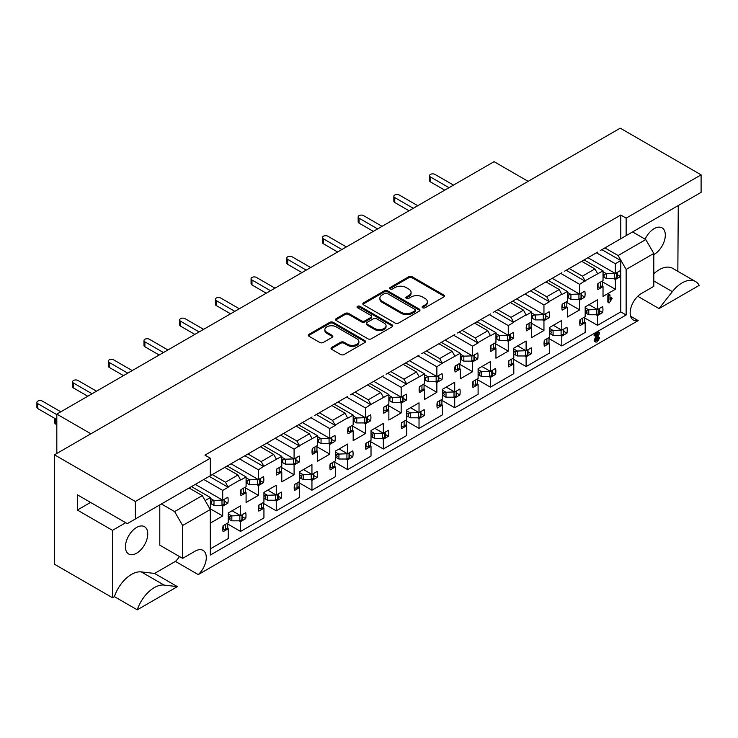 <?xml version="1.0" encoding="UTF-8"?>
<svg xmlns="http://www.w3.org/2000/svg" width="738" height="738" viewBox="0 0 738 738"><rect width="100%" height="100%" fill="white"/><g stroke="black" fill="none" stroke-linecap="round" stroke-linejoin="round"><path stroke-width="1.11" d="M422.643 307.755A1.734 1.006 0 0 0 425.097 307.755L443.713 297.008A2.482 1.43 0 0 0 444.433 295.993A2.482 1.43 0 0 0 443.713 294.988L412.182 276.778A2.482 1.43 0 0 0 408.677 276.778L390.061 287.525A1.734 1.006 0 0 0 389.553 288.235A1.734 1.006 0 0 0 390.061 288.945A1.734 1.006 0 0 0 392.515 288.945L394.922 287.552A7.924 4.576 0 0 1 406.131 287.552L408.76 289.065A7.924 4.576 0 0 1 411.084 292.303A7.924 4.576 0 0 1 408.76 295.541L406.352 296.934A1.734 1.006 0 0 0 405.845 297.635A1.734 1.006 0 0 0 406.352 298.346A1.734 1.006 0 0 0 408.806 298.346L411.214 296.953A7.924 4.576 0 0 1 422.422 296.953L425.051 298.475A7.924 4.576 0 0 1 427.376 301.713A7.924 4.576 0 0 1 425.051 304.951L422.643 306.335A1.734 1.006 0 0 0 422.136 307.045A1.734 1.006 0 0 0 422.643 307.755M137.24 609.828L114.399 596.636A26.845 15.498 -60 0 1 131.484 574.404A26.845 15.498 -60 0 1 141.253 571.895L154.565 573.444L177.406 586.636L137.24 609.828A26.845 15.498 -60 0 1 154.325 587.596A26.845 15.498 -60 0 1 164.104 585.086L177.406 586.636M653.803 273.78A26.845 15.498 -60 0 1 659.274 269.684A26.845 15.498 -60 0 1 672.696 268.355L695.537 281.547A26.845 15.498 -60 0 1 699.2 285.375L659.034 308.567L672.346 291.648A26.845 15.498 -60 0 1 682.124 282.875A26.845 15.498 -60 0 1 695.537 281.547M136.595 553.214A15.775 9.105 120 0 0 146.899 539.312A15.775 9.105 120 0 0 144.482 526.674A15.775 9.105 120 0 0 136.595 527.458A15.775 9.105 120 0 0 126.29 541.36A15.775 9.105 120 0 0 128.707 553.998A15.775 9.105 120 0 0 136.595 553.214M653.803 254.601A15.775 9.105 120 0 0 654.163 254.398A15.775 9.105 120 0 0 664.468 240.496A15.775 9.105 120 0 0 662.051 227.857A15.775 9.105 120 0 0 654.163 228.642A15.775 9.105 120 0 0 645.123 239.186M210.302 548.888L228.236 538.537L228.236 528.74L223.088 531.72A16.402 9.474 -60 0 1 223.088 525.742L228.236 522.772L228.236 512.984L240.551 505.871L240.551 515.659L245.708 512.689A16.402 9.474 -60 0 1 245.708 518.657L240.551 521.637L240.551 531.425L263.936 517.928L263.936 508.141L258.78 511.111A16.402 9.474 -60 0 1 258.78 505.133L263.936 502.163L263.936 492.375L276.252 485.263L276.252 495.05L281.399 492.08A16.402 9.474 -60 0 1 281.399 498.049L276.252 501.028L276.252 510.816L299.628 497.32L299.628 487.532L294.48 490.502A16.402 9.474 -60 0 1 294.48 484.525L299.628 481.554L299.628 471.766L311.943 464.654L311.943 474.442L317.091 471.471A16.402 9.474 -60 0 1 317.091 477.449L311.943 480.42L311.943 490.207L335.32 476.711L335.32 466.923L330.172 469.894A16.402 9.474 -60 0 1 330.172 463.916L335.32 460.946L335.32 451.158L347.635 444.045L347.635 453.833L352.792 450.863A16.402 9.474 -60 0 1 352.792 456.84L347.635 459.811L347.635 469.599L371.02 456.102L371.02 446.315L365.863 449.285A16.402 9.474 -60 0 1 365.863 443.307L371.02 440.337L371.02 430.549L383.336 423.437L383.336 433.224L388.483 430.254A16.402 9.474 -60 0 1 388.483 436.232L383.336 439.202L383.336 448.99L406.712 435.494L406.712 425.706L401.564 428.677A16.402 9.474 -60 0 1 401.564 422.699L406.712 419.728L406.712 409.941L419.027 402.828L419.027 412.616L424.175 409.645A16.402 9.474 -60 0 1 424.175 415.623L419.027 418.594L419.027 428.381L442.403 414.885L442.403 405.097L437.256 408.068A16.402 9.474 -60 0 1 437.256 402.09L442.403 399.12L442.403 389.332L454.719 382.219L454.719 392.007L459.866 389.037A16.402 9.474 -60 0 1 459.866 395.014L454.719 397.985L454.719 407.773L478.104 394.276L478.104 384.489L472.947 387.459A16.402 9.474 -60 0 1 472.947 381.491L478.104 378.511L478.104 368.723L490.41 361.611L490.41 371.399L495.567 368.428A16.402 9.474 -60 0 1 495.567 374.406L490.41 377.376L490.41 387.164L513.796 373.668L513.796 363.88L508.639 366.851A16.402 9.474 -60 0 1 508.639 360.882L513.796 357.902L513.796 348.115L526.111 341.002L526.111 350.799L531.259 347.819A16.402 9.474 -60 0 1 531.259 353.797L526.111 356.768L526.111 366.565L549.487 353.059L549.487 343.271L544.34 346.251A16.402 9.474 -60 0 1 544.34 340.273L549.487 337.294L549.487 327.506L561.803 320.393L561.803 330.19L566.95 327.211A16.402 9.474 -60 0 1 566.95 333.189L561.803 336.159L561.803 345.956L585.179 332.451L585.179 322.663L580.031 325.642A16.402 9.474 -60 0 1 580.031 319.665L585.179 316.685L585.179 306.897L597.494 299.794L597.494 309.582L602.651 306.602A16.402 9.474 -60 0 1 602.651 312.58L597.494 315.56L597.494 325.347L620.787 311.897L620.787 273.364A16.402 9.474 -60 0 1 620.492 276.519L615.344 279.49L615.344 289.278L603.029 296.39L603.029 286.602L597.881 289.573A16.402 9.474 -60 0 1 597.881 283.595L603.029 280.625L603.029 270.837L585.096 280.781L582.42 276.141L594.911 268.927L597.586 273.567M528.021 351.925L531.259 353.797M492.329 372.533L495.567 374.406M456.637 393.142L459.866 395.014M420.937 413.75L424.175 415.623M385.245 434.359L388.483 436.232M349.554 454.968L352.792 456.84M313.853 475.576L317.091 477.449M278.161 496.185L281.399 498.049M242.47 516.794L245.708 518.657M563.712 331.316L566.95 333.189M599.413 310.716L602.651 312.58M525.041 294.019L543.952 304.942L543.952 314.729L549.109 311.759A16.402 9.474 -60 0 1 549.109 317.737L543.952 320.707L543.952 330.495L531.637 337.607L531.637 327.82L526.489 330.79A16.402 9.474 -60 0 1 526.489 324.812L531.637 321.842L531.637 312.054L526.194 315.191L523.519 310.144L510.318 302.515M545.852 315.855L549.109 317.737M489.34 314.628L508.261 325.55L508.261 335.338L513.408 332.368A16.402 9.474 -60 0 1 513.408 338.345L508.261 341.316L508.261 351.103L495.945 358.216L495.945 348.428L490.798 351.399A16.402 9.474 -60 0 1 490.798 345.421L495.945 342.45L495.945 332.663L490.502 335.799L487.827 330.753L474.617 323.124M510.161 336.463L513.408 338.345M453.649 335.236L472.569 346.159L472.569 355.947L477.717 352.976A16.402 9.474 -60 0 1 477.717 358.945L472.569 361.924L472.569 371.712L460.254 378.825L460.254 369.037L455.097 372.007A16.402 9.474 -60 0 1 455.097 366.03L460.254 363.059L460.254 353.271L442.32 363.207L439.636 358.576L452.136 351.362L454.811 356.002M474.469 357.072L477.717 358.945M417.957 355.845L436.868 366.768L436.868 376.555L442.025 373.585A16.402 9.474 -60 0 1 442.025 379.553L436.868 382.533L436.868 392.321L424.562 399.433L424.562 389.636L419.405 392.616A16.402 9.474 -60 0 1 419.405 386.638L424.562 383.668L424.562 373.871L406.62 383.815L403.944 379.184L416.435 371.97L419.11 376.601M438.769 377.681L442.025 379.553M382.256 376.454L401.177 387.376L401.177 397.164L406.334 394.184A16.402 9.474 -60 0 1 406.334 400.162L401.177 403.142L401.177 412.929L388.861 420.042L388.861 410.245L383.714 413.225A16.402 9.474 -60 0 1 383.714 407.247L388.861 404.276L388.861 394.479L370.928 404.424L368.253 399.793L380.743 392.579L383.419 397.21M403.077 398.289L406.334 400.162M346.565 397.062L365.485 407.985L365.485 417.773L370.633 414.793A16.402 9.474 -60 0 1 370.633 420.771L365.485 423.75L365.485 433.538L353.17 440.641L353.17 430.854L348.022 433.833A16.402 9.474 -60 0 1 348.022 427.856L353.17 424.876L353.17 415.088L347.727 418.234L345.052 413.188L331.842 405.559M367.386 418.898L370.633 420.771M310.873 417.671L329.794 428.594L329.794 438.381L334.941 435.402A16.402 9.474 -60 0 1 334.941 441.379L329.794 444.359L329.794 454.147L317.478 461.25L317.478 451.462L312.322 454.442A16.402 9.474 -60 0 1 312.322 448.464L317.478 445.484L317.478 435.697L299.536 445.641L296.861 441.001L309.351 433.796L312.036 438.427M331.685 439.507L334.941 441.379M275.173 438.271L294.093 449.193L294.093 458.99L299.25 456.01A16.402 9.474 -60 0 1 299.25 461.988L294.093 464.958L294.093 474.755L281.778 481.859L281.778 472.071L276.63 475.051A16.402 9.474 -60 0 1 276.63 469.073L281.778 466.093L281.778 456.305L263.844 466.25L261.169 461.61L273.66 454.405L276.335 459.036M295.993 460.115L299.25 461.988M239.481 458.879L258.401 469.802L258.401 479.599L263.549 476.619A16.402 9.474 -60 0 1 263.549 482.597L258.401 485.567L258.401 495.355L246.086 502.467L246.086 492.68L240.939 495.65A16.402 9.474 -60 0 1 240.939 489.681L246.086 486.702L246.086 476.914L240.643 480.06L237.968 475.004L224.758 467.385M260.302 480.715L263.549 482.597M203.789 479.488L222.71 490.41L222.71 500.198L227.857 497.228A16.402 9.474 -60 0 1 227.857 503.205L222.71 506.176L222.71 515.963L210.395 523.076L210.302 513.344M224.601 501.323L227.857 503.205M560.732 273.411L579.653 284.333L579.653 294.121L584.8 291.15A16.402 9.474 -60 0 1 584.8 297.128L579.653 300.098L579.653 309.886L567.337 316.999L567.337 307.211L562.181 310.181A16.402 9.474 -60 0 1 562.181 304.204L567.337 301.233L567.337 291.445L561.895 294.582L559.22 289.536L546.009 281.916M581.553 295.246L584.8 297.128M620.492 270.542A16.402 9.474 -60 0 1 620.787 273.364L620.787 260.579L615.344 263.724L615.344 273.512L620.492 270.542M617.245 274.637L620.492 276.519M395.098 323.05A2.482 1.43 0 0 0 398.603 323.05L419.276 311.113A2.482 1.43 0 0 0 419.996 310.108A2.482 1.43 0 0 0 419.276 309.093L387.736 290.892A2.482 1.43 0 0 0 384.24 290.892L363.566 302.82A2.482 1.43 0 0 0 362.838 303.835A2.482 1.43 0 0 0 363.566 304.849L395.098 323.05M135.349 501.489L210.302 458.215L210.302 475.733L135.349 519.008L135.349 501.489L54.501 454.811L620.252 128.172L701.1 174.851L626.138 218.134L620.787 215.035L204.952 455.125L210.302 458.215M331.768 347.377A2.482 1.43 0 0 0 331.039 348.382A2.482 1.43 0 0 0 331.768 349.397L340.615 354.508A2.482 1.43 0 0 0 344.12 354.508L364.793 342.57A2.482 1.43 0 0 0 365.513 341.556A2.482 1.43 0 0 0 364.793 340.55L333.262 322.34A2.482 1.43 0 0 0 329.757 322.34L309.084 334.277A2.482 1.43 0 0 0 308.355 335.292A2.482 1.43 0 0 0 309.084 336.297L319.766 342.469A2.482 1.43 0 0 0 323.272 342.469L332.118 337.358A2.482 1.43 0 0 0 332.847 336.353A2.482 1.43 0 0 0 332.118 335.338L326.823 332.275A6.624 3.828 0 0 1 324.877 329.572A6.624 3.828 0 0 1 328.973 326.039A6.624 3.828 0 0 1 336.196 326.869L356.952 338.853A6.624 3.828 0 0 1 358.889 341.556A6.624 3.828 0 0 1 354.803 345.098A6.624 3.828 0 0 1 347.58 344.268L344.12 342.266A2.482 1.43 0 0 0 340.615 342.266L331.768 347.377L331.768 348.401A2.482 1.43 0 0 0 331.214 348.899M392.035 326.842L371.362 338.779A2.482 1.43 0 0 1 367.856 338.779L336.325 320.569A2.482 1.43 0 0 1 335.596 319.563A2.482 1.43 0 0 1 336.325 318.548L345.172 313.438A2.482 1.43 0 0 1 348.677 313.438L361.463 320.827A2.482 1.43 0 0 0 364.969 320.827L370.836 317.441A2.482 1.43 0 0 0 371.565 316.427A2.482 1.43 0 0 0 370.836 315.412L357.524 307.728A1.734 1.006 0 0 1 357.017 307.017A1.734 1.006 0 0 1 358.087 306.095A1.734 1.006 0 0 1 359.978 306.316L392.035 324.821A2.482 1.43 0 0 1 392.754 325.836A2.482 1.43 0 0 1 392.035 326.842M212.267 474.599L225.477 482.218L237.968 475.004M189.066 487.993L202.267 495.613L210.302 509.524L182.637 525.502L174.611 511.591L202.267 495.613M125.709 522.716L112.499 530.345L77.342 510.041L90.553 502.421M161.401 503.962L174.611 511.591M533.519 289.121L546.72 296.75L559.22 289.536M247.959 453.99L261.169 461.61M260.449 446.776L273.66 454.405M497.818 309.729L511.028 317.358L523.519 310.144M462.126 330.338L475.337 337.967L487.827 330.753M319.351 412.773L332.552 420.402L345.052 413.188M283.65 433.381L296.861 441.001M296.15 426.167L309.351 433.796M355.043 392.164L368.253 399.793M367.533 384.95L380.743 392.579M390.734 371.555L403.944 379.184M403.234 364.341L416.435 371.97M426.435 350.947L439.636 358.576M438.925 343.733L452.136 351.362M222.71 490.41L228.153 487.274L225.477 482.218M228.153 486.859L240.643 479.645M543.952 304.942L549.395 301.796L546.72 296.75M549.395 301.39L561.895 294.176M508.261 325.55L513.703 322.405L511.028 317.358M513.703 321.999L526.194 314.785M472.569 346.159L478.012 343.013L475.337 337.967M478.012 342.598L490.502 335.393M329.794 428.594L335.236 425.448L332.552 420.402M335.236 425.033L347.727 417.819M205.127 500.567L210.395 497.523L210.395 507.31L209.361 507.901M312.036 416.998L204.952 478.824M276.335 437.606L279.01 436.057M240.643 458.215L243.319 456.665M135.349 519.008L127.314 523.639L77.342 494.792L77.342 510.041M347.727 396.389L314.711 415.448M383.419 375.78L350.402 394.839M419.11 355.172L386.094 374.24M454.811 334.563L421.795 353.631M490.502 313.954L457.486 333.022M561.895 272.737L493.178 312.414M526.194 293.346L528.878 291.805M597.586 252.138L564.57 271.197M569.21 268.521L582.42 276.141M581.701 261.307L594.911 268.927M609.274 302.884L608.739 302.359L608.739 296.141L609.367 294.693L609.985 295.2L609.985 300.098L611.599 298.143L612.106 298.456L609.274 302.884L607.844 301.842L608.38 302.368L607.844 301.842L607.844 295.624L608.472 294.176L609.099 294.683M609.985 298.364L610.704 297.626L612.106 298.456M579.653 284.333L585.096 280.781M436.868 366.768L442.32 363.207M401.177 387.376L406.62 383.815M365.485 407.985L370.928 404.424M294.093 449.193L299.536 445.641M258.401 469.802L263.844 466.25M613.951 278.687L615.344 279.49M602.531 281.879L615.344 289.278M601.977 285.993L603.029 286.602M584.109 259.914L603.029 270.837M615.344 263.724L596.424 252.802M587.946 257.7L615.344 273.512M578.26 299.296L579.653 300.098M566.83 302.488L579.653 309.886M566.277 306.602L567.337 307.211M548.417 280.523L567.337 291.445M552.255 278.309L579.653 294.121M221.317 505.373L222.71 506.176M209.887 508.565L222.71 515.963M191.474 486.6L210.395 497.523M195.312 484.386L222.71 500.198M257.009 484.765L258.401 485.567M245.588 487.956L258.401 495.355M245.025 492.071L246.086 492.68M227.166 465.992L246.086 476.914M231.003 463.778L258.401 479.599M292.7 464.156L294.093 464.958M281.279 467.357L294.093 474.755M280.726 471.462L281.778 472.071M262.866 445.383L281.778 456.305M266.704 443.169L294.093 458.99M328.392 443.547L329.794 444.359M316.971 446.748L329.794 454.147M316.418 450.853L317.478 451.462M298.558 424.774L317.478 435.697M302.396 422.56L329.794 438.381M364.092 422.939L365.485 423.75M352.672 426.14L365.485 433.538M352.109 430.245L353.17 430.854M334.249 404.166L353.17 415.088M338.087 401.952L365.485 417.773M399.784 402.33L401.177 403.142M388.363 405.531L401.177 412.929M387.81 409.636L388.861 410.245M369.941 383.557L388.861 394.479M373.779 381.343L401.177 397.164M435.475 381.731L436.868 382.533M424.055 384.922L436.868 392.321M423.501 389.027L424.562 389.636M405.642 362.948L424.562 373.871M409.479 360.734L436.868 376.555M471.176 361.122L472.569 361.924M459.756 364.314L472.569 371.712M459.193 368.419L460.254 369.037M441.333 342.349L460.254 353.271M445.171 340.126L472.569 355.947M506.868 340.513L508.261 341.316M495.447 343.705L508.261 351.103M494.894 347.81L495.945 348.428M477.025 321.74L495.945 332.663M480.862 319.517L508.261 335.338M542.559 319.905L543.952 320.707M531.139 323.096L543.952 330.495M530.585 327.211L531.637 327.82M512.725 301.132L531.637 312.054M516.563 298.918L543.952 314.729M596.12 314.757L597.494 315.56M584.699 317.949L597.494 325.347M584.136 322.063L585.179 322.663M589.016 304.683L597.494 309.582M560.428 335.366L561.803 336.159M548.998 338.558L561.803 345.956M548.445 342.672L549.487 343.271M553.325 325.292L561.803 330.19M239.177 520.834L240.551 521.637M227.756 524.035L240.551 531.425M227.193 528.14L228.236 528.74M232.073 510.761L240.551 515.659M274.868 500.235L276.252 501.028M263.448 503.427L276.252 510.816M262.894 507.532L263.936 508.141M267.774 490.152L276.252 495.05M310.56 479.626L311.943 480.42M299.139 482.818L311.943 490.207M298.586 486.923L299.628 487.532M303.466 469.553L311.943 474.442M346.26 459.018L347.635 459.811M334.831 462.209L347.635 469.599M334.277 466.315L335.32 466.923M339.157 448.944L347.635 453.833M381.952 438.409L383.336 439.202M370.531 441.601L383.336 448.99M369.978 445.715L371.02 446.315M374.858 428.335L383.336 433.224M417.643 417.8L419.027 418.594M406.223 420.992L419.027 428.381M405.669 425.106L406.712 425.706M410.549 407.727L419.027 412.616M453.344 397.192L454.719 397.985M441.914 400.383L454.719 407.773M441.361 404.498L442.403 405.097M446.241 387.118L454.719 392.007M489.036 376.583L490.41 377.376M477.615 379.775L490.41 387.164M477.052 383.889L478.104 384.489M481.932 366.509L490.41 371.399M524.727 355.974L526.111 356.768M513.307 359.166L526.111 366.565M512.753 363.281L513.796 363.88M517.633 345.901L526.111 350.799M595.179 341.666L594.108 340.255L596.378 335.467M595.631 335.901L594.883 335.707L595.483 334.757L598.924 332.764L599.671 333.069L596.249 340.006L597.319 340.596L599.108 337.727L599.653 338.087L597.291 341.74L596.073 342.183L594.994 340.771L598.094 334.48L595.631 335.901L593.989 335.2L594.745 335.384L593.989 335.2L594.588 334.24L598.029 332.248L598.776 332.552M596.258 340.163L598.214 337.211L599.653 338.087M653.803 253.475L626.138 269.444L618.112 255.532L645.778 239.564L653.803 253.475L653.803 286.344L641.313 293.558A15.775 9.105 120 0 0 631.008 307.46A15.775 9.105 120 0 0 633.425 320.098A15.775 9.105 120 0 0 638.185 320.606L198.254 574.598A15.775 9.105 120 0 0 203.024 550.373A15.775 9.105 120 0 0 195.136 551.157L182.637 558.371L182.637 525.502M210.302 509.524L210.302 555.068L626.138 314.988L626.138 269.444M600.262 250.588L626.138 235.643L626.138 218.134M626.138 235.643L701.1 192.369L701.1 174.851M54.501 454.811L54.501 564.238L112.499 597.734L112.499 530.345M677.844 271.335L678.259 205.561M90.903 433.796L56.817 414.11L494.073 161.668L528.159 181.345M56.817 453.473L56.817 414.11M659.034 308.567L637.752 296.279M630.603 316.224L638.185 320.606M198.254 574.598L175.413 561.406L154.565 573.444M114.399 596.636L112.499 597.734M604.902 247.913L618.112 255.532M632.567 231.935L645.778 239.564M175.413 561.406A15.775 9.105 120 0 0 179.482 556.544M182.637 558.371L159.795 545.179L159.795 504.893M620.787 311.897L626.138 314.988M601.867 249.656L620.787 260.579M620.787 238.734L620.787 215.035M209.232 476.351L228.153 487.274M459.091 332.091L478.012 343.013M423.4 352.699L442.32 363.622M387.699 373.308L406.62 384.23M316.316 414.525L335.236 425.448M352.008 393.917L370.928 404.839M494.783 311.482L513.703 322.405M530.484 290.873L549.395 301.796M280.625 435.134L299.536 446.056M566.175 270.265L585.096 281.187M244.924 455.743L263.844 466.665M422.385 307.561A1.734 1.006 0 0 1 422.643 307.368L425.051 305.975A7.924 4.576 0 0 0 427.376 302.737L427.376 301.713M411.084 292.303L411.084 293.337A7.924 4.576 0 0 1 408.76 296.575L406.352 297.958A1.734 1.006 0 0 0 406.094 298.152M444.267 296.51A2.482 1.43 0 0 0 443.713 296.012L412.182 277.811A2.482 1.43 0 0 0 408.677 277.811L390.061 288.558A1.734 1.006 0 0 0 389.802 288.752M358.889 341.556L358.889 342.589A6.624 3.828 0 0 1 354.803 346.122A6.624 3.828 0 0 1 347.58 345.292L344.12 343.299A2.482 1.43 0 0 0 340.615 343.299L331.768 348.401M324.877 329.572L324.877 330.606A6.624 3.828 0 0 0 326.823 333.308L326.823 332.275M332.681 336.869A2.482 1.43 0 0 0 332.118 336.371L326.823 333.308M365.347 342.072A2.482 1.43 0 0 0 364.793 341.574L333.262 323.373A2.482 1.43 0 0 0 329.757 323.373L309.084 335.31A2.482 1.43 0 0 0 308.521 335.799M371.565 316.427L371.565 317.46A2.482 1.43 0 0 1 370.836 318.465L364.969 321.86A2.482 1.43 0 0 1 361.463 321.86L348.677 314.471A2.482 1.43 0 0 0 345.172 314.471L336.325 319.582A2.482 1.43 0 0 0 335.762 320.08M392.588 326.344A2.482 1.43 0 0 0 392.035 325.855L359.978 307.34A1.734 1.006 0 0 0 357.257 307.534M374.729 328.484A6.624 3.828 0 0 0 381.952 329.314A6.624 3.828 0 0 0 386.048 325.781A6.624 3.828 0 0 0 384.101 323.078L376.795 318.853A2.482 1.43 0 0 0 373.29 318.853L367.423 322.238A2.482 1.43 0 0 0 366.694 323.253A2.482 1.43 0 0 0 367.423 324.268L374.729 328.484L374.729 329.517A6.624 3.828 0 0 0 381.952 330.347A6.624 3.828 0 0 0 386.048 326.814L386.048 325.781M366.694 323.253L366.694 324.286A2.482 1.43 0 0 0 367.423 325.292L367.423 324.268M374.729 329.517L367.423 325.292M419.83 310.624A2.482 1.43 0 0 0 419.276 310.126L387.736 291.916A2.482 1.43 0 0 0 384.24 291.916L363.566 303.853A2.482 1.43 0 0 0 363.004 304.351M414.894 310.809A1.734 1.006 0 0 0 415.402 310.108A1.734 1.006 0 0 0 414.894 309.397L387.21 293.42A1.734 1.006 0 0 0 384.766 293.42L382.219 294.886A7.924 4.576 0 0 0 379.904 298.115A7.924 4.576 0 0 0 382.219 301.353L401.14 312.275A7.924 4.576 0 0 0 412.358 312.275L414.894 310.809L414.894 311.842A1.734 1.006 0 0 0 415.402 311.132L415.402 310.108M379.904 298.115L379.904 299.148A7.924 4.576 0 0 0 382.219 302.386L382.219 301.353M414.894 311.842L412.358 313.309A7.924 4.576 0 0 1 401.14 313.309L382.219 302.386M609.985 295.2L608.472 294.176M608.739 296.141L607.844 295.624M594.994 340.771L594.108 340.255M596.073 342.183L594.68 341.546M598.287 339.406L597.402 338.89M599.671 333.069L598.029 332.248M595.483 334.757L594.588 334.24M444.728 190.155L430.466 181.917A3.155 1.817 180 0 1 429.534 180.635L429.534 175.69A3.155 1.817 180 0 1 431.481 174.002A3.155 1.817 180 0 1 434.922 174.399L453.473 185.109M603.029 276.658L606.535 278.687A5.553 3.21 -0 0 0 606.618 278.687L614.625 278.687L616.728 277.47A1.771 1.024 -0 0 0 617.245 276.75L617.245 272.414M597.586 286.722L598.038 286.944A1.771 1.024 -0 0 0 600.428 286.879L602.531 285.671L602.531 280.91M449.008 187.683L430.466 176.972A3.155 1.817 180 0 1 429.534 175.69M603.029 271.713L606.535 273.743A5.553 3.21 -0 0 0 606.618 273.743L615.178 273.42M604.035 277.239L604.035 274.453L606.535 273.743M614.625 278.687L614.625 273.743M603.029 273.872L604.035 274.453M585.179 309.932L586.203 310.523L588.703 309.812L585.179 307.783M599.413 308.475L599.413 312.829A1.771 1.024 180 0 1 598.896 313.549L596.793 314.757L588.776 314.757A5.553 3.21 180 0 1 588.703 314.757L586.203 313.318L587.116 312.137L586.203 310.523M597.346 309.49L588.776 309.812A5.553 3.21 180 0 1 588.703 309.812M584.699 316.971L584.699 321.74L582.596 322.958A1.771 1.024 180 0 1 580.206 323.013L579.736 322.792M596.793 309.812L596.793 314.757M585.179 312.728L586.203 313.318M409.027 210.764L394.765 202.526A3.155 1.817 180 0 1 393.843 201.243L393.843 196.299A3.155 1.817 180 0 1 395.789 194.611A3.155 1.817 180 0 1 399.23 195.007L417.773 205.718M567.337 297.266L570.843 299.296A5.553 3.21 -0 0 0 570.917 299.296L578.933 299.296L581.027 298.078A1.771 1.024 -0 0 0 581.553 297.359L581.553 293.023M561.895 307.331L562.347 307.552A1.771 1.024 -0 0 0 564.736 307.488L566.83 306.279L566.83 301.519M413.317 208.291L394.765 197.581A3.155 1.817 180 0 1 393.843 196.299M567.337 292.322L570.843 294.351A5.553 3.21 -0 0 0 570.917 294.351L579.487 294.028M568.343 297.848L568.343 295.062L570.843 294.351M578.933 299.296L578.933 294.351M567.337 294.48L568.343 295.062M549.487 330.541L550.511 331.131L553.011 330.421L549.487 328.382M563.712 329.083L563.712 333.428A1.771 1.024 180 0 1 563.195 334.157L561.101 335.366L553.085 335.366A5.553 3.21 180 0 1 553.011 335.366L550.511 333.917L551.424 332.746L550.511 331.131M561.655 330.098L553.085 330.421A5.553 3.21 180 0 1 553.011 330.421M548.998 337.58L548.998 342.349L546.904 343.567A1.771 1.024 180 0 1 544.515 343.622L544.044 343.391M561.101 330.421L561.101 335.366M549.487 333.336L550.511 333.917M373.336 231.372L359.074 223.134A3.155 1.817 180 0 1 358.151 221.852L358.151 216.898A3.155 1.817 180 0 1 360.098 215.219A3.155 1.817 180 0 1 363.539 215.616L382.081 226.326M531.637 317.875L535.151 319.905A5.553 3.21 -0 0 0 535.225 319.905L543.233 319.905L545.336 318.687A1.771 1.024 -0 0 0 545.852 317.967L545.852 313.632M526.194 327.94L526.655 328.161A1.771 1.024 -0 0 0 529.035 328.096L531.139 326.888L531.139 322.128M377.616 228.9L359.074 218.19A3.155 1.817 180 0 1 358.151 216.898M531.637 312.93L535.151 314.96A5.553 3.21 -0 0 0 535.225 314.96L543.795 314.637M532.651 318.456L532.651 315.67L535.151 314.96M543.233 319.905L543.233 314.96M531.637 315.089L532.651 315.67M513.796 351.15L514.81 351.74L517.32 351.03L513.796 348.991M528.021 349.692L528.021 354.037A1.771 1.024 180 0 1 527.504 354.766L525.401 355.974L517.393 355.974A5.553 3.21 180 0 1 517.32 355.974L514.81 354.526L515.733 353.354L514.81 351.74M525.954 350.707L517.393 351.03A5.553 3.21 180 0 1 517.32 351.03M513.307 358.188L513.307 362.958L511.203 364.175A1.771 1.024 180 0 1 508.823 364.231L508.353 364M525.401 351.03L525.401 355.974M513.796 353.945L514.81 354.526M337.644 251.981L323.382 243.743A3.155 1.817 180 0 1 322.451 242.461L322.451 237.507A3.155 1.817 180 0 1 324.406 235.828A3.155 1.817 180 0 1 327.838 236.225L346.39 246.935M495.945 338.484L499.46 340.513A5.553 3.21 -0 0 0 499.534 340.513L507.541 340.513L509.644 339.296A1.771 1.024 -0 0 0 510.161 338.576L510.161 334.24M490.502 348.548L490.964 348.77A1.771 1.024 -0 0 0 493.344 348.705L495.447 347.497L495.447 342.736M341.925 249.509L323.382 238.798A3.155 1.817 180 0 1 322.451 237.507M495.945 333.539L499.46 335.569A5.553 3.21 -0 0 0 499.534 335.569L508.095 335.246M496.951 339.065L496.951 336.279L499.46 335.569M507.541 340.513L507.541 335.569M495.945 335.698L496.951 336.279M478.104 371.758L479.119 372.349L481.619 371.638L478.104 369.6M492.329 370.301L492.329 374.646A1.771 1.024 180 0 1 491.812 375.365L489.709 376.583L481.702 376.583A5.553 3.21 180 0 1 481.619 376.583L479.119 375.135L480.032 373.963L479.119 372.349M490.263 371.315L481.702 371.638A5.553 3.21 180 0 1 481.619 371.638M477.615 378.797L477.615 383.566L475.512 384.784A1.771 1.024 180 0 1 473.123 384.839L472.652 384.609M489.709 371.638L489.709 376.583M478.104 374.544L479.119 375.135M301.943 272.59L287.682 264.352A3.155 1.817 180 0 1 286.759 263.06L286.759 258.115A3.155 1.817 180 0 1 288.706 256.437A3.155 1.817 180 0 1 292.147 256.833L310.689 267.534M460.254 359.092L463.759 361.122A5.553 3.21 -0 0 0 463.833 361.122L471.85 361.122L473.953 359.904A1.771 1.024 -0 0 0 474.469 359.185L474.469 354.849M454.811 369.157L455.263 369.378A1.771 1.024 -0 0 0 457.652 369.314L459.756 368.105L459.756 363.345M306.233 270.117L287.682 259.407A3.155 1.817 180 0 1 286.759 258.115M460.254 354.148L463.759 356.168A5.553 3.21 -0 0 0 463.833 356.168L472.403 355.854M461.259 359.674L461.259 356.888L463.759 356.168M471.85 361.122L471.85 356.168M460.254 356.306L461.259 356.888M442.403 392.367L443.427 392.957L445.927 392.247L442.403 390.208M456.637 390.909L456.637 395.254A1.771 1.024 180 0 1 456.112 395.974L454.018 397.192L446.001 397.192A5.553 3.21 180 0 1 445.927 397.192L443.427 395.743L444.341 394.572L443.427 392.957M454.571 391.924L446.001 392.247A5.553 3.21 180 0 1 445.927 392.247M441.914 399.406L441.914 404.175L439.82 405.383A1.771 1.024 180 0 1 437.431 405.448L436.961 405.217M454.018 392.247L454.018 397.192M442.403 395.153L443.427 395.743M266.252 293.198L251.99 284.96A3.155 1.817 180 0 1 251.068 283.669L251.068 278.724A3.155 1.817 180 0 1 253.014 277.045A3.155 1.817 180 0 1 256.455 277.442L274.997 288.143M424.562 379.701L428.068 381.731A5.553 3.21 -0 0 0 428.141 381.731L436.149 381.731L438.252 380.513A1.771 1.024 -0 0 0 438.769 379.793L438.769 375.457M419.11 389.765L419.571 389.987A1.771 1.024 -0 0 0 421.951 389.922L424.055 388.714L424.055 383.954M270.532 290.726L251.99 280.016A3.155 1.817 180 0 1 251.068 278.724M424.562 374.756L428.068 376.777A5.553 3.21 -0 0 0 428.141 376.777L436.712 376.463M425.568 380.282L425.568 377.496L428.068 376.777M436.149 381.731L436.149 376.777M424.562 376.915L425.568 377.496M406.712 412.976L407.727 413.566L410.236 412.856L406.712 410.817M420.937 411.518L420.937 415.863A1.771 1.024 180 0 1 420.42 416.583L418.317 417.8L410.31 417.8A5.553 3.21 180 0 1 410.236 417.8L407.727 416.352L408.649 415.18L407.727 413.566M418.88 412.533L410.31 412.856A5.553 3.21 180 0 1 410.236 412.856M406.223 420.005L406.223 424.784L404.12 425.992A1.771 1.024 180 0 1 401.74 426.057L401.269 425.826M418.317 412.856L418.317 417.8M406.712 415.762L407.727 416.352M230.56 313.807L216.299 305.569A3.155 1.817 180 0 1 215.376 304.277L215.376 299.333A3.155 1.817 180 0 1 217.323 297.654A3.155 1.817 180 0 1 220.754 298.051L239.306 308.752M388.861 400.31L392.376 402.33A5.553 3.21 -0 0 0 392.45 402.33L400.457 402.33L402.561 401.121A1.771 1.024 -0 0 0 403.077 400.402L403.077 396.066M383.419 410.374L383.88 410.596A1.771 1.024 -0 0 0 386.26 410.531L388.363 409.313L388.363 404.562M234.841 311.335L216.299 300.624A3.155 1.817 180 0 1 215.376 299.333M388.861 395.365L392.376 397.385A5.553 3.21 -0 0 0 392.45 397.385L401.011 397.072M389.867 400.891L389.867 398.105L392.376 397.385M400.457 402.33L400.457 397.385M388.861 397.524L389.867 398.105M371.02 433.584L372.035 434.175L374.544 433.464L371.02 431.426M385.245 432.127L385.245 436.472A1.771 1.024 180 0 1 384.729 437.191L382.625 438.409L374.618 438.409A5.553 3.21 180 0 1 374.544 438.409L372.035 436.961L372.948 435.789L372.035 434.175M383.179 433.141L374.618 433.464A5.553 3.21 180 0 1 374.544 433.464M370.531 440.614L370.531 445.392L368.428 446.601A1.771 1.024 180 0 1 366.039 446.665L365.578 446.435M382.625 433.464L382.625 438.409M371.02 436.37L372.035 436.961M194.869 334.415L180.598 326.178A3.155 1.817 180 0 1 179.675 324.886L179.675 319.941A3.155 1.817 180 0 1 181.622 318.262A3.155 1.817 180 0 1 185.063 318.65L203.614 329.36M353.17 420.918L356.675 422.939A5.553 3.21 -0 0 0 356.749 422.939L364.766 422.939L366.869 421.73A1.771 1.024 -0 0 0 367.386 421.011L367.386 416.675M347.727 430.974L348.179 431.195A1.771 1.024 -0 0 0 350.568 431.14L352.672 429.922L352.672 425.171M199.149 331.934L180.598 321.233A3.155 1.817 180 0 1 179.675 319.941M353.17 415.974L356.675 417.994A5.553 3.21 -0 0 0 356.749 417.994L365.319 417.671M354.175 421.499L354.175 418.714L356.675 417.994M364.766 422.939L364.766 417.994M353.17 418.132L354.175 418.714M335.32 454.193L336.344 454.783L338.843 454.064L335.32 452.034M349.554 452.726L349.554 457.08A1.771 1.024 180 0 1 349.028 457.8L346.934 459.018L338.917 459.018A5.553 3.21 180 0 1 338.843 459.018L336.344 457.569L337.257 456.398L336.344 454.783M347.487 453.75L338.917 454.073A5.553 3.21 180 0 1 338.843 454.064M334.831 461.222L334.831 466.001L332.737 467.209A1.771 1.024 180 0 1 330.347 467.274L329.877 467.043M346.934 454.073L346.934 459.018M335.32 456.979L336.344 457.569M159.168 355.015L144.906 346.786A3.155 1.817 180 0 1 143.984 345.495L143.984 340.55A3.155 1.817 180 0 1 145.93 338.871A3.155 1.817 180 0 1 149.371 339.259L167.913 349.969M317.478 441.527L320.984 443.547A5.553 3.21 -0 0 0 321.058 443.547L329.074 443.547L331.168 442.339A1.771 1.024 -0 0 0 331.685 441.619L331.685 437.283M312.036 451.582L312.488 451.804A1.771 1.024 -0 0 0 314.877 451.748L316.971 450.531L316.971 445.78M163.458 352.543L144.906 341.842A3.155 1.817 180 0 1 143.984 340.55M317.478 436.582L320.984 438.603A5.553 3.21 -0 0 0 321.058 438.603L329.628 438.28M318.484 442.108L318.484 439.313L320.984 438.603M329.074 443.547L329.074 438.603M317.478 438.732L318.484 439.313M299.628 474.802L300.652 475.392L303.152 474.672L299.628 472.643M313.853 473.335L313.853 477.689A1.771 1.024 180 0 1 313.336 478.409L311.233 479.626L303.226 479.626A5.553 3.21 180 0 1 303.152 479.626L300.652 478.178L301.565 477.006L300.652 475.392M311.796 474.359L303.226 474.672A5.553 3.21 180 0 1 303.152 474.672M299.139 481.831L299.139 486.61L297.036 487.818A1.771 1.024 180 0 1 294.656 487.883L294.185 487.652M311.233 474.672L311.233 479.626M299.628 477.587L300.652 478.178M123.477 375.624L109.215 367.395A3.155 1.817 180 0 1 108.292 366.103L108.292 361.159A3.155 1.817 180 0 1 110.239 359.48A3.155 1.817 180 0 1 113.67 359.867L132.222 370.577M281.778 462.136L285.292 464.156A5.553 3.21 -0 0 0 285.366 464.156L293.373 464.156L295.477 462.947A1.771 1.024 -0 0 0 295.993 462.228L295.993 457.892M276.335 472.191L276.796 472.412A1.771 1.024 -0 0 0 279.176 472.357L281.279 471.139L281.279 466.388M127.757 373.151L109.215 362.45A3.155 1.817 180 0 1 108.292 361.159M281.778 457.182L285.292 459.211A5.553 3.21 -0 0 0 285.366 459.211L293.927 458.888M282.783 462.717L282.783 459.922L285.292 459.211M293.373 464.156L293.373 459.211M281.778 459.34L282.783 459.922M263.936 495.41L264.951 496.001L267.46 495.281L263.936 493.252M278.161 493.943L278.161 498.298A1.771 1.024 180 0 1 277.645 499.017L275.542 500.235L267.534 500.235A5.553 3.21 180 0 1 267.46 500.226L264.951 498.787L265.864 497.615L264.951 496.001M276.095 494.967L267.534 495.281A5.553 3.21 180 0 1 267.46 495.281M263.448 502.44L263.448 507.218L261.344 508.427A1.771 1.024 180 0 1 258.964 508.491L258.494 508.261M275.542 495.281L275.542 500.235M263.936 498.196L264.951 498.787M87.785 396.232L73.514 388.004A3.155 1.817 180 0 1 72.592 386.712L72.592 381.767A3.155 1.817 180 0 1 74.538 380.079A3.155 1.817 180 0 1 77.979 380.476L96.53 391.186M246.086 482.744L249.592 484.765A5.553 3.21 -0 0 0 249.665 484.765L257.682 484.765L259.785 483.556A1.771 1.024 -0 0 0 260.302 482.827L260.302 478.501M240.643 492.8L241.095 493.021A1.771 1.024 -0 0 0 243.485 492.966L245.588 491.748L245.588 486.997M92.066 393.76L73.514 383.05A3.155 1.817 180 0 1 72.592 381.767M246.086 477.79L249.592 479.82A5.553 3.21 -0 0 0 249.665 479.82L258.235 479.497M247.092 483.316L247.092 480.53L249.592 479.82M257.682 484.765L257.682 479.82M246.086 479.949L247.092 480.53M228.236 516.019L229.26 516.609L231.76 515.89L228.236 513.86M242.47 514.552L242.47 518.906A1.771 1.024 180 0 1 241.953 519.626L239.85 520.834L231.833 520.834A5.553 3.21 180 0 1 231.76 520.834L229.26 519.395L230.173 518.214L229.26 516.609M54.99 418.52A3.155 1.817 0 0 0 55.682 419.129L56.817 419.784M240.404 515.576L231.833 515.89A5.553 3.21 180 0 1 231.76 515.89M54.76 418.391L54.76 422.782A3.155 1.817 0 0 0 55.682 424.073L56.817 424.728M227.756 523.048L227.756 527.818L225.653 529.035A1.771 1.024 180 0 1 223.263 529.091L222.793 528.869M239.85 515.89L239.85 520.834M228.236 518.805L229.26 519.395M56.817 419.571L37.822 408.612A3.155 1.817 180 0 1 36.9 407.321L36.9 402.376A3.155 1.817 180 0 1 38.846 400.688A3.155 1.817 180 0 1 42.287 401.085L60.83 411.795M210.395 503.344L213.9 505.373A5.553 3.21 -0 0 0 213.974 505.373L221.99 505.373L224.084 504.165A1.771 1.024 -0 0 0 224.601 503.436L224.601 499.109M56.817 414.627L37.822 403.658A3.155 1.817 180 0 1 36.9 402.376M210.395 498.399L213.9 500.429A5.553 3.21 -0 0 0 213.974 500.429L222.544 500.106M211.4 503.925L211.4 501.139L213.9 500.429M209.887 508.814L209.887 507.606M221.99 505.373L221.99 500.429M210.395 500.558L211.4 501.139M141.253 571.895L164.104 585.086M653.803 280.947L672.346 291.648M425.051 305.975L425.051 304.951M406.352 297.958L406.352 296.934M408.76 296.575L408.76 295.541M390.061 288.558L390.061 287.525M408.677 277.811L408.677 276.778M412.182 277.811L412.182 276.778M443.713 296.012L443.713 294.988M422.643 307.368L422.643 306.335M340.615 343.299L340.615 342.266M344.12 343.299L344.12 342.266M347.58 345.292L347.58 344.268M332.118 336.371L332.118 335.338M309.084 335.31L309.084 334.277M329.757 323.373L329.757 322.34M333.262 323.373L333.262 322.34M364.793 341.574L364.793 340.55M336.325 319.582L336.325 318.548M345.172 314.471L345.172 313.438M348.677 314.471L348.677 313.438M361.463 321.86L361.463 320.827M364.969 321.86L364.969 320.827M370.836 318.465L370.836 317.441M359.978 307.34L359.978 306.316M392.035 325.855L392.035 324.821M363.566 303.853L363.566 302.82M384.24 291.916L384.24 290.892M387.736 291.916L387.736 290.892M419.276 310.126L419.276 309.093M401.14 313.309L401.14 312.275M412.358 313.309L412.358 312.275M606.618 278.687L606.618 273.743M600.428 286.879L600.428 282.128M598.038 286.944L598.038 283.503M616.728 277.47L616.728 272.719M430.466 181.917L430.466 176.972M588.776 309.812L588.776 314.757M598.896 308.77L598.896 313.549M580.206 319.563L580.206 323.013M582.596 318.179L582.596 322.958M570.917 299.296L570.917 294.351M564.736 307.488L564.736 302.737M562.347 307.552L562.347 304.111M581.027 298.078L581.027 293.327M394.765 202.526L394.765 197.581M553.085 330.421L553.085 335.366M563.195 329.379L563.195 334.157M544.515 340.172L544.515 343.622M546.904 338.788L546.904 343.567M535.225 319.905L535.225 314.96M529.035 328.096L529.035 323.345M526.655 328.161L526.655 324.72M545.336 318.687L545.336 313.936M359.074 223.134L359.074 218.19M517.393 351.03L517.393 355.974M527.504 349.987L527.504 354.766M508.823 360.771L508.823 364.231M511.203 359.397L511.203 364.175M499.534 340.513L499.534 335.569M493.344 348.705L493.344 343.954M490.964 348.77L490.964 345.329M509.644 339.296L509.644 334.545M323.382 243.743L323.382 238.798M481.702 371.638L481.702 376.583M491.812 370.596L491.812 375.365M473.123 381.38L473.123 384.839M475.512 380.005L475.512 384.784M463.833 361.122L463.833 356.168M457.652 369.314L457.652 364.563M455.263 369.378L455.263 365.937M473.953 359.904L473.953 355.153M287.682 264.352L287.682 259.407M446.001 392.247L446.001 397.192M456.112 391.205L456.112 395.974M437.431 401.989L437.431 405.448M439.82 400.614L439.82 405.383M428.141 381.731L428.141 376.777M421.951 389.922L421.951 385.162M419.571 389.987L419.571 386.546M438.252 380.513L438.252 375.753M251.99 284.96L251.99 280.016M410.31 412.856L410.31 417.8M420.42 411.813L420.42 416.583M401.74 422.597L401.74 426.057M404.12 421.223L404.12 425.992M392.45 402.33L392.45 397.385M386.26 410.531L386.26 405.771M383.88 410.596L383.88 407.155M402.561 401.121L402.561 396.361M216.299 305.569L216.299 300.624M374.618 433.464L374.618 438.409M384.729 432.422L384.729 437.191M366.039 443.206L366.039 446.665M368.428 441.831L368.428 446.601M356.749 422.939L356.749 417.994M350.568 431.14L350.568 426.38M348.179 431.195L348.179 427.763M366.869 421.73L366.869 416.97M180.598 326.178L180.598 321.233M338.917 454.073L338.917 459.018M349.028 453.031L349.028 457.8M330.347 463.815L330.347 467.274M332.737 462.44L332.737 467.209M321.058 443.547L321.058 438.603M314.877 451.748L314.877 446.988M312.488 451.804L312.488 448.372M331.168 442.339L331.168 437.579M144.906 346.786L144.906 341.842M303.226 474.672L303.226 479.626M313.336 473.639L313.336 478.409M294.656 484.423L294.656 487.883M297.036 483.049L297.036 487.818M285.366 464.156L285.366 459.211M279.176 472.357L279.176 467.597M276.796 472.412L276.796 468.971M295.477 462.947L295.477 458.187M109.215 367.395L109.215 362.45M267.534 495.281L267.534 500.235M277.645 494.248L277.645 499.017M258.964 505.032L258.964 508.491M261.344 503.657L261.344 508.427M249.665 484.765L249.665 479.82M243.485 492.966L243.485 488.205M241.095 493.021L241.095 489.58M259.785 483.556L259.785 478.796M73.514 388.004L73.514 383.05M231.833 515.89L231.833 520.834M241.953 514.856L241.953 519.626M223.263 525.64L223.263 529.091M225.653 524.266L225.653 529.035M55.682 419.129L55.682 424.073M213.974 505.373L213.974 500.429M224.084 504.165L224.084 499.405M37.822 408.612L37.822 403.658M608.905 294.121L609.791 294.628M608.038 302.405L608.933 302.921M611.055 297.599L611.94 298.115M598.601 337.165L599.496 337.681M598.592 332.165L599.487 332.672M594.127 335.513L595.022 336.03"/></g></svg>
